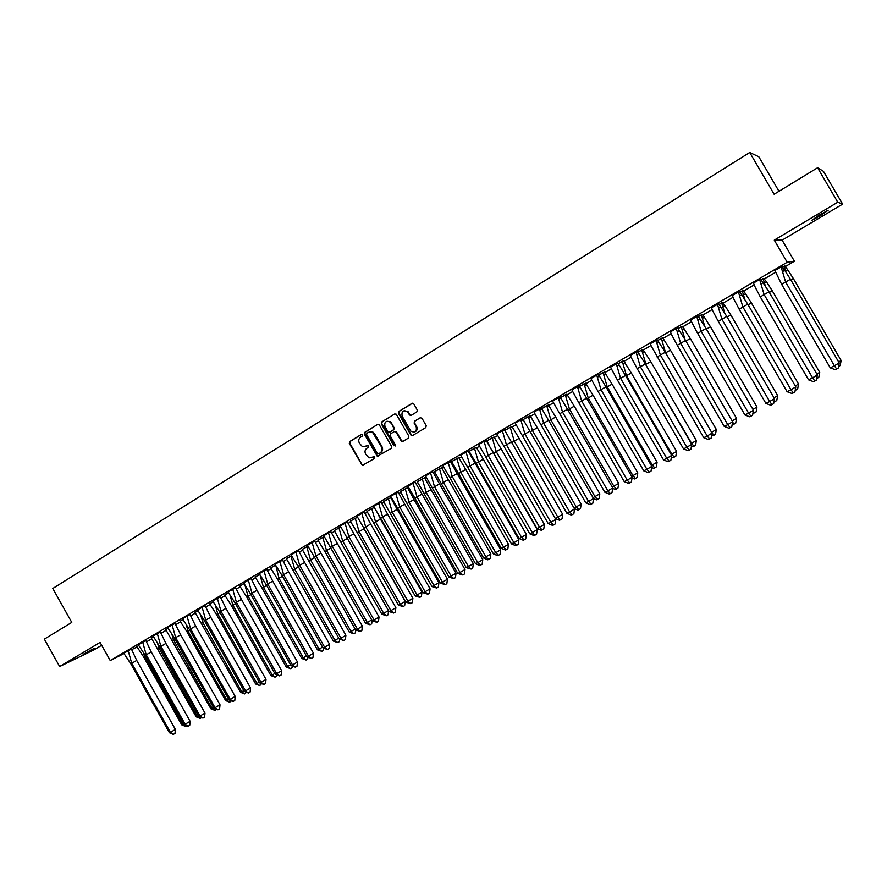 <?xml version="1.0" encoding="UTF-8"?>
<svg xmlns="http://www.w3.org/2000/svg" width="887" height="887" viewBox="0 0 887 887"><rect width="100%" height="100%" fill="white"/><g stroke="black" fill="none" stroke-linecap="round" stroke-linejoin="round"><path stroke-width="1.33" d="M362.395 434.896L361.153 434.53L349.7 441.56L349.301 443.4L362.295 465.431L374.724 458.368L374.525 456.639L369.003 457.903L365.632 454.1C364.524 451.66 364.956 449.698 366.93 448.19L368.415 447.281L368.26 445.573L362.45 446.726L359.335 443.034C358.226 440.595 358.658 438.621 360.621 437.114L362.107 436.204L362.395 434.896M820.519 215.585L811.383 220.597L819.011 215.264L828.203 210.23L820.519 215.585M94.288 648.308L83.134 654.296L94.288 648.308M842.65 204.132L837.771 202.247L774.273 240.133L782.134 240.155L842.65 204.132L823.458 171.346L817.592 167.765L774.118 194.264L749.737 152.497L52.799 588.491L71.769 622.408L44.35 639.117L59.651 666.536L93.811 649.96L101.683 645.27M817.592 167.765L837.771 202.247M416.846 411.901L417.267 410.005L413.785 403.895L411.967 403.374L398.851 411.424L398.429 413.309L411.091 435.362L412.599 435.528L425.793 427.567L426.226 425.682L421.913 418.143L420.194 417.766L414.551 421.192L414.118 423.077L416.203 426.736C416.945 431.426 415.194 432.923 410.947 431.237L402.088 416.058C401.456 411.124 403.297 409.716 407.61 411.823L409.561 415.038L411.202 415.338L416.846 411.901M124.224 653.442L110.232 660.538L100.087 642.41L59.651 666.536M110.232 660.538L787.179 262.264L794.419 261.233L785.217 266.643M774.273 240.133L787.179 262.264M379.381 424.973L377.607 424.441L364.757 432.324L364.357 434.175L377.274 456.262L391.256 448.401L391.677 446.538L379.381 424.973M381.709 421.924L394.693 413.963L396.245 414.174L408.852 436.171L408.43 438.045L402.831 441.416L401.456 441.349L396.034 432.113L394.249 431.581L390.557 433.821L390.147 435.683L395.347 444.808L393.806 445.74L381.299 423.798L381.709 421.924L394.693 413.963M778.974 191.304L758.817 156.766L749.737 152.497M137.263 646.823L131.52 649.739M775.582 272.298L764.239 278.961M754.194 284.86L743.506 291.147M733.061 297.278L723.005 303.188M712.183 309.541L702.748 315.085M691.55 321.671L682.713 326.848M671.149 333.645L662.922 338.479M650.991 345.486L643.341 349.977M631.067 357.195L623.993 361.353M611.376 368.759L604.856 372.595M591.906 380.201L585.93 383.705M572.658 391.5L567.214 394.704M553.632 402.676L548.709 405.57M534.817 413.73L528.951 417.178M516.212 424.662L512.109 427.079M497.818 435.473L494.403 437.479M479.623 446.15L476.685 447.88M469.722 451.971L468.901 452.459M461.639 456.727L459.156 458.18M452.193 462.271L451.106 462.914M443.844 467.183L441.826 468.358M434.852 472.461L433.499 473.259M426.237 477.516L424.673 478.437M417.699 482.528L416.081 483.482M408.829 487.75L407.698 488.404M400.724 492.507L398.851 493.604M391.599 497.862L390.912 498.272M383.938 502.364L381.798 503.616M367.318 512.132L364.934 513.529M350.875 521.789L348.258 523.33M334.599 531.346L331.749 533.032M318.5 540.804L315.406 542.622M302.556 550.173L299.241 552.124M286.778 559.442L283.241 561.515M271.167 568.611L267.408 570.818M255.7 577.692L251.731 580.031M240.399 586.684L236.219 589.134M225.254 595.587L220.874 598.16M210.252 604.402L205.673 607.085M195.395 613.117L190.627 615.922M180.693 621.754L175.726 624.681M166.135 630.313L160.979 633.34M151.71 638.784L146.377 641.922M136.731 660.438L175.393 729.436L170.415 732.363L173.353 734.381L169.417 732.729L170.415 732.363L131.697 663.254L136.731 660.438L131.398 649.029L123.814 653.242L130.855 663.864L131.697 663.254L128.205 650.659L124.047 653.098M137.097 646.49L138.915 645.426L136.864 646.623L143.761 657.101L145.579 655.937M151.245 651.978L190.117 721.297L185.139 724.224L188.077 726.276L184.097 724.624L185.139 724.224L146.211 654.783L151.245 651.978L145.856 640.536L138.261 644.738L145.302 655.438L146.211 654.783L142.696 642.144L138.494 644.605M198.5 715.709L196.227 716.829L151.367 638.097L153.506 636.844L151.378 638.108M165.902 643.43L204.997 713.081L200.018 716.009L202.935 718.082L198.91 716.441L200.018 716.009L160.869 646.246L157.332 633.54L153.085 636.023L159.904 646.933L165.902 643.43L160.447 631.954L153.096 636.034M213.457 707.438L210.862 708.746L165.791 629.626L168.242 628.184L165.791 629.637M174.95 623.428L167.588 627.497L174.65 638.33L175.67 637.609L172.111 624.847L167.82 627.353M183.121 619.425L180.116 621.199L187.035 631.877L189.829 630.169M195.661 626.078L235.199 696.406L230.221 699.333L233.126 701.462L228.99 699.832L230.221 699.333L190.627 628.894L195.661 626.078L190.073 614.536L182.478 618.738L189.541 629.648L190.627 628.894L187.035 616.066L182.711 618.605M243.825 690.629L240.577 692.326L195.051 612.429L198.167 610.6L195.062 612.44M210.762 617.274L250.533 687.935L245.555 690.873L248.438 693.024L244.269 691.405L245.555 690.873L205.729 620.091L210.762 617.274L205.108 605.688L197.513 609.89L204.587 620.878L205.729 620.091L202.114 607.196L197.746 609.757M209.909 603.703L213.357 601.674L209.676 603.825L216.605 614.647L220.076 612.551M226.019 608.382L266.022 679.387L261.044 682.325L263.916 684.498L259.691 682.89L261.044 682.325L220.985 611.187L226.019 608.382L220.298 596.763L212.703 600.965L219.776 612.019L220.985 611.187L217.348 598.237L212.935 600.821M224.91 594.878L228.702 592.649L224.677 595.011L231.607 605.899L235.432 603.615M241.441 599.39L281.678 670.749L276.689 673.676L279.56 675.883L275.269 674.286L276.689 673.676L236.397 602.206L241.441 599.39L235.654 587.737L228.048 591.939L235.133 603.071L236.397 602.206L232.738 589.19L228.281 591.795M240.055 585.974L244.202 583.535L239.823 586.107L246.763 597.062L250.943 594.578M257.008 590.31L297.478 662.024L292.499 664.951L295.349 667.179L291.014 665.594L292.499 664.951L251.975 593.126L257.008 590.31L251.154 578.612L243.548 582.814L250.633 594.024L251.975 593.126L248.293 580.043L243.781 582.681M262.075 588.148L301.802 658.509L303.299 657.855L263.428 587.227L259.869 574.344L255.123 577.115L262.075 588.148L266.621 585.453M272.741 581.14L313.455 653.198L308.476 656.136L311.315 658.387L306.924 656.812L308.476 656.136L267.708 583.945L272.741 581.14L266.81 569.41L259.215 573.612L266.311 584.888L267.708 583.945L264.004 570.807L259.447 573.468M277.531 579.133L317.491 649.838L319.065 649.14L278.95 578.18L275.713 565.063L270.59 568.024L277.531 579.133L282.454 576.228M288.641 571.871L329.598 644.284L324.62 647.222L327.436 649.506L322.99 647.931L324.62 647.222L283.607 574.676L288.641 571.871L282.643 560.107L275.037 564.298L282.133 575.663L283.607 574.676L279.871 561.471L275.269 564.165M290.969 556.049L286.434 558.721L333.346 641.068L334.976 640.347L294.639 569.044L290.969 556.049L291.712 555.694L286.446 558.732M304.707 562.502L345.897 635.28L340.93 638.219L343.735 640.525L339.233 638.973L340.93 638.219L299.673 565.307L304.707 562.502L298.631 550.705L291.025 554.896L298.132 566.338L299.673 565.307L295.914 552.036L291.269 554.763M306.791 546.747L302.212 549.441L349.356 632.22L351.064 631.466L310.494 559.808L306.791 546.758L307.889 546.226L302.223 549.463M320.939 553.044L362.384 626.189L357.406 629.116L360.2 631.455L355.643 629.903L357.406 629.116L315.905 555.85L312.124 542.5L307.423 545.261L314.297 556.914L320.939 553.044L314.785 541.203L307.434 545.272M324.221 536.646L317.923 540.205L324.886 551.537L330.962 547.989M330.884 531.734L323.766 535.67M340.741 526.978L334.266 530.626M347.382 522.033L340.264 525.969M357.273 532.666L398.407 605.122L400.336 604.247L359.024 531.513L355.255 518.274L357.439 517.232L350.298 521.179L357.273 532.666L363.958 528.763L363.304 527.31M370.666 524.04L412.876 598.304L407.909 601.242L410.659 603.659L405.913 602.151L407.909 601.242L365.644 526.845L361.785 513.296L356.94 516.145L363.814 528.042L370.666 524.04L364.291 512.087L356.94 516.156M375.911 510.513L374.181 507.408L366.974 511.378M387.608 514.172L430.073 588.813L425.106 591.74L427.833 594.201L423.032 592.693L425.106 591.74L382.574 516.966L387.608 514.172L381.144 502.175L373.56 506.366L380.678 518.208L382.574 516.966L378.694 503.35L373.793 506.222M390.557 497.773L388.417 498.782L392.242 512.154L397.165 509.415L390.79 497.651L383.594 501.632M404.727 504.193L447.447 579.211L442.48 582.149L445.207 584.633L440.34 583.147L442.48 582.149L399.693 506.987L404.727 504.193L398.185 492.163L390.59 496.343L397.72 508.273L399.693 506.987L395.779 493.305L390.834 496.21M407.355 487.905L405.259 488.881L409.107 502.33L414.029 499.581L407.577 487.783L400.392 491.764M415.171 482.173L407.82 486.209L414.939 498.228L417.001 496.897L413.054 483.138L408.053 486.076M424.319 477.938L422.29 478.88L426.159 492.385L431.082 489.646L424.551 477.805L417.367 481.785M439.52 483.903L482.772 559.708L477.816 562.635L480.499 565.185L479.723 565.54L475.51 563.722L477.816 562.635L434.497 486.697L430.528 472.871L425.472 475.842L432.357 488.083L439.52 483.903L432.812 471.806L425.472 475.864M441.471 467.859L439.497 468.757L443.389 482.34L448.312 479.612L441.693 467.726L434.508 471.684M457.193 473.591L500.723 549.796L495.778 552.723L498.439 555.306L497.64 555.683L493.383 553.854L495.778 552.723L452.182 476.386L457.193 473.591L450.408 461.451L442.835 465.62L449.964 477.816L452.182 476.386L448.179 462.482L443.068 465.487M458.79 457.659L451.616 461.628L458.601 473.614L465.73 469.456L458.801 457.67L456.883 458.546L460.808 472.194L503.65 547.168L508.495 544.296L465.73 469.456M475.077 463.169L518.884 539.773L513.939 542.7L516.578 545.317L515.746 545.705L511.455 543.875L513.939 542.7L470.066 465.963L475.077 463.169L468.192 450.995L460.63 455.153L467.759 467.438L470.066 465.963L466.03 451.982L460.863 455.02M476.408 447.491L469.145 451.328L476.119 463.402L483.326 459.2L476.408 447.491L474.467 448.212L478.426 461.927L521.523 537.289L526.368 534.429L483.326 459.2M493.15 452.636L537.234 529.639L532.3 532.566L534.916 535.216L534.063 535.615L529.727 533.786L532.3 532.566L488.138 455.419L493.15 452.636L486.176 440.418L484.202 441.294L478.625 444.575L485.754 456.949L488.138 455.419L484.08 441.371L478.858 444.442M494.037 436.981L486.852 440.917L489.557 445.939M511.422 441.981L555.794 519.394L550.86 522.321L553.466 524.993L552.568 525.414L548.199 523.585L550.86 522.321L506.422 444.753L511.422 441.981L504.37 429.729L502.452 430.561L496.809 433.876L503.949 446.338L506.422 444.753L502.341 430.638L497.042 433.743M511.932 426.459L505.013 430.284M529.905 431.204L574.565 509.027L569.631 511.954L572.215 514.671L571.295 515.103L566.882 513.274L569.631 511.954L524.904 433.976L529.905 431.204L522.753 418.908L520.913 419.706L515.214 423.055L522.343 435.617L524.904 433.976L520.791 419.784L515.447 422.922M530.016 415.792L528.364 416.524L528.608 417.311L530.592 416.58L530.26 415.681L522.986 419.673M548.598 420.305L593.536 498.549L588.613 501.465L591.186 504.215L590.232 504.67L585.775 502.84L588.613 501.465L543.598 423.077L539.462 408.807L534.052 411.989L534.451 412.898L540.948 424.762L548.598 420.305L541.347 407.976L534.063 412.012M548.321 405.037L546.736 405.736L547.057 406.8L549.053 406.035L548.565 404.938L541.591 408.741M567.492 409.284L612.729 487.95L607.817 490.866L610.356 493.649L609.38 494.126L604.879 492.285L607.817 490.866L562.513 412.056L567.492 409.284L560.163 396.921L558.466 397.62L552.634 401.046L559.764 413.797L562.513 412.056L558.333 397.709L552.867 400.913M566.837 394.194L560.407 397.686L565.296 394.815L569.399 408.907L574.288 406.191L566.837 394.183L565.296 394.815M586.606 398.141L632.143 477.228L627.242 480.144L629.759 482.971L628.739 483.459L624.204 481.619L627.242 480.144L581.628 400.902L577.426 386.477L571.893 389.726L572.525 391.189L578.79 402.698L586.606 398.141L579.178 385.734L571.904 389.759M585.542 383.195L579.433 386.51L584.078 383.783L588.214 397.941L593.081 395.236L585.542 383.195L584.078 383.772M605.943 386.865L651.779 466.396L646.889 469.301L649.384 472.161L648.33 472.66L643.74 470.831L646.889 469.301L600.976 389.626L605.943 386.865L598.415 374.425L596.873 375.035L590.908 378.538L598.038 391.477L600.976 389.626L596.74 375.123L591.141 378.405M604.468 372.085L598.67 375.201L603.071 372.618L607.229 386.854L612.097 384.16L604.457 372.074L603.06 372.618M625.501 375.467L671.647 455.419L666.758 458.335L669.23 461.229L668.144 461.75L663.52 459.909L666.758 458.335L620.545 378.217L616.265 363.637L610.611 366.963L611.465 368.97L617.496 380.135L625.501 375.467L617.873 362.983L610.622 366.996M623.572 360.798L618.139 363.759L622.275 361.331L626.466 375.644L631.322 372.95L623.594 360.832L622.264 361.331M645.292 363.925L691.738 444.332L686.86 447.225L689.31 450.164L688.19 450.707L683.511 448.866L686.86 447.225L640.336 366.675L636.034 352.006L630.302 355.377L631.278 357.672L637.188 368.648L645.292 363.925L637.553 351.407L630.324 355.41M642.92 349.423L637.831 352.183L641.7 349.921L645.924 364.302L650.77 361.619L642.942 349.456L641.689 349.91M657.245 339.832L650.249 343.701M662.223 341.173L664.285 340.286L662.733 337.836L657.744 340.475L661.336 338.368L665.549 352.682M685.551 340.453L732.64 421.746L727.772 424.64L730.167 427.656L728.981 428.233L724.213 426.392L727.772 424.64L680.617 343.191L676.249 328.356L670.395 331.805L671.592 334.665L677.269 345.287L685.551 340.453L677.613 327.857L670.406 331.849M682.314 326.338L677.901 328.633L681.216 326.693L684.952 339.322M706.041 328.5L753.451 410.26L748.595 413.142L750.967 416.203L749.737 416.801L744.925 414.961L748.595 413.142L701.118 331.228L696.716 316.326L690.785 319.808L692.104 322.968L697.659 333.401L706.041 328.5L697.991 315.872L690.807 319.852M702.393 318.267L704.478 317.346L702.559 314.442L698.291 316.648L701.318 314.874L704.622 325.939M726.775 316.415L774.506 398.629L769.672 401.512L772.012 404.605L770.736 405.226L765.88 403.385L769.672 401.512L721.863 319.143L717.417 304.141L711.418 307.678L712.86 311.126L718.293 321.371L726.775 316.415L718.614 303.742L711.441 307.722M722.583 302.667L718.913 304.529L721.652 302.922L724.579 312.568M747.752 304.186L795.816 386.865L790.993 389.737L793.3 392.874L791.991 393.518L787.091 391.677L790.993 389.737L742.851 306.902L738.372 291.823L732.307 295.393L733.859 299.141L739.17 309.197L747.752 304.186L739.492 291.468L732.329 295.449M743.506 294.817L745.601 293.863L743.295 290.492L739.791 292.255L742.231 290.836L744.792 299.163M768.985 291.812L817.382 374.957L812.57 377.829L814.854 381.011L813.501 381.676L808.556 379.824L812.57 377.829L764.095 294.517L759.582 279.35L753.44 282.964L755.114 287L760.292 296.879L768.985 291.812L760.602 279.05L753.462 283.031M763.807 278.44L760.913 279.837L763.042 278.596L765.259 285.681M781.757 266.621L774.861 270.457M785.583 270.79L787.711 269.814L785.006 265.989L782.301 267.275L784.108 266.222L785.982 272.109M782.134 240.155L794.419 261.233M396.245 432.036L395.846 431.326M412.621 435.517L411.091 435.362M367.872 445.496L366.486 446.338M374.159 456.583L372.795 457.404M361.586 434.408L350.232 441.371L349.833 443.223L361.985 464.566L363.293 465.265M377.607 424.441L365.278 432.146L364.867 434.009L377.086 455.452L378.405 456.151M366.908 433.266L366.619 434.563L377.352 453.412L378.594 453.789L380.179 452.836C382.164 451.328 382.596 449.343 381.488 446.893L372.54 432.335L368.482 432.302L366.908 433.266M369.502 431.858L373.05 432.169L374.647 433.81L381.998 446.715C383.106 449.155 382.663 451.139 380.678 452.647L379.093 453.601M394.748 431.404L396.533 431.936L401.534 440.695L402.875 441.393M382.219 421.768L381.798 423.631L395.147 446.039M390.845 423.01L389.97 421.957C385.823 420.538 384.16 422.09 384.969 426.603L388.24 432.069L390.103 431.969L393.296 429.896L393.706 428.022L391.344 422.844L390.468 421.791L386.998 421.214M391.344 422.844L394.205 427.856L393.784 429.729L390.103 431.969M404.173 410.626L408.098 411.668L410.049 414.883L411.18 415.349M414.739 431.947C417.056 430.894 417.71 429.097 416.679 426.569L416.203 426.736M420.194 417.766L415.027 421.026L414.595 422.911L416.679 426.569M412.499 403.197L399.338 411.269L398.917 413.142L411.579 435.184M143.683 653.231L144.648 656.469L182.755 724.446L183.687 723.903M186.625 725.865L185.627 726.453L182.755 724.446L181.735 724.845L143.761 657.101M181.735 724.845L185.627 726.453M128.205 650.659L131.165 649.151M169.417 732.729L130.855 663.864M175.393 729.436L175.005 733.405L173.353 734.381M157.764 643.973L158.984 648.109L160.181 647.432M201.449 717.683L200.174 718.437L197.302 716.408L158.984 648.109L158.041 648.774M196.227 716.829L200.174 718.437M171.978 634.571L173.464 639.671L174.939 638.84M216.428 709.423L214.854 710.343L212.004 708.292L173.464 639.671L172.466 640.359M210.862 708.746L214.854 710.343M186.314 625.025L188.088 631.145L226.839 700.087L228.569 699.078M183.132 619.436L180.349 621.066M231.33 700.963L229.678 702.171L226.839 700.087L225.653 700.575L187.035 631.877M225.653 700.575L229.678 702.171M200.784 615.301L202.857 622.53L204.875 621.41M246.342 692.403L244.657 693.911L241.829 691.816L202.857 622.53L201.748 623.306M240.577 692.326L244.657 693.911M215.364 605.377L217.77 613.837L256.964 683.445L259.248 682.103M261.499 683.755L259.791 685.573L256.964 683.445L255.656 683.999L216.605 614.647M255.656 683.999L259.791 685.573M142.696 642.144L145.612 640.658M184.097 724.624L145.302 655.438M190.117 721.297L189.729 725.3L188.077 726.276M157.332 633.54L160.203 632.076M198.91 716.441L159.904 646.933M204.997 713.081L204.598 717.106L202.935 718.082M180.704 634.804L220.02 704.788L215.042 707.715L217.958 709.811L213.878 708.181L215.042 707.715L175.67 637.609L180.704 634.804L174.95 623.417L172.1 624.836M213.878 708.181L174.65 638.33M220.02 704.788L219.61 708.835L217.958 709.811M187.035 616.066L189.829 614.658M228.99 699.832L189.541 629.648M235.199 696.406L234.778 700.486L233.126 701.462M202.114 607.196L204.864 605.81M244.269 691.405L204.587 620.878M250.533 687.935L250.101 692.037L248.438 693.024M230.066 595.232L232.837 605.056L272.254 674.996L274.826 673.488M276.822 675.018L276.689 676.193L275.059 677.147L272.254 674.996L270.879 675.584L231.607 605.899M270.879 675.584L275.059 677.147M217.348 598.237L220.065 596.873M259.691 682.89L219.776 612.019M266.022 679.387L265.579 683.511L263.916 684.498M244.845 584.799L248.061 596.197L287.698 666.47L290.559 664.784M292.289 666.192L292.122 667.689L290.492 668.643L287.698 666.47L286.257 667.091L246.763 597.062M286.257 667.091L290.492 668.643M232.738 589.19L235.41 587.859M275.269 674.286L235.133 603.071M281.678 670.749L281.212 674.907L279.56 675.883M307.922 657.267L307.711 659.096L306.082 660.05L303.299 657.855L306.458 655.992M259.802 574.377L255.356 576.982M301.802 658.509L306.082 660.05M248.293 580.043L250.91 578.734M291.014 665.594L250.633 594.024M297.478 662.024L297.012 666.204L295.349 667.179M323.711 648.264L323.456 650.415L321.826 651.368L319.065 649.14L322.524 647.1M275.303 565.263L270.823 567.902M317.491 649.838L321.826 651.368M264.004 570.807L266.566 569.532M306.924 656.812L266.311 584.888M313.455 653.198L312.967 657.411L311.315 658.387M293.153 570.031L298.453 566.915M339.654 639.161L339.366 641.645L337.736 642.598L334.976 640.347L338.756 638.13M333.346 641.068L337.736 642.598M279.871 561.471L282.399 560.218M322.99 647.931L282.133 575.663M329.598 644.284L329.099 648.53L327.436 649.506M308.942 560.828L314.63 557.502M355.776 629.97L355.432 632.786L353.813 633.739L351.064 631.466L355.155 629.049M349.356 632.22L353.813 633.739M295.914 552.036L298.387 550.816M339.233 638.973L298.132 566.338M345.897 635.28L345.387 639.549L343.735 640.525M324.232 536.657L322.779 537.356L326.505 550.472L367.318 622.486L371.731 619.88M322.779 537.356L318.156 540.083M372.085 620.512L371.675 623.827L370.045 624.792L367.318 622.486L365.544 623.284L324.886 551.537M365.544 623.284L370.045 624.792M312.124 542.5L314.541 541.314M355.643 629.903L314.297 556.914M362.384 626.189L361.863 630.48L360.2 631.455M340.752 526.989L338.934 527.865L342.681 541.037L347.471 538.365M388.473 610.622L381.887 614.247L334.255 530.614L338.934 527.854M388.573 610.799L388.074 614.791L386.455 615.744L383.738 613.416L342.681 541.037L340.996 542.157M381.887 614.247L386.455 615.744M330.629 547.39L332.303 546.281L328.5 532.865L323.755 535.659L372.218 620.756L374.059 619.924L332.303 546.281L337.337 543.476L330.873 531.723L328.489 532.865M379.037 616.986L378.494 621.31L376.842 622.286L374.059 619.924L379.037 616.986L337.337 543.476M376.842 622.286L372.218 620.756M405.204 601.375L404.649 605.655L403.031 606.608L400.336 604.247L405.204 601.375L363.958 528.763M355.255 518.274L350.531 521.046M398.407 605.122L403.031 606.608M347.139 537.766L348.879 536.613L345.054 523.13L340.253 525.958L388.983 611.498L390.89 610.633L348.879 536.613L353.913 533.808L347.382 522.022L345.043 523.13M395.868 607.695L395.314 612.041L393.662 613.028L390.89 610.633L395.868 607.695L353.913 533.808M393.662 613.028L388.983 611.498M378.261 514.582L380.479 519.139L375.545 521.889L371.753 508.573L366.974 511.389L373.715 523.086L375.545 521.889L417.101 594.977L421.968 592.106L380.479 519.139M373.948 507.541L371.753 508.573M421.968 592.106L421.403 596.419L419.784 597.372L417.101 594.977L415.105 595.898L373.715 523.086M415.105 595.898L419.784 597.372M361.785 513.296L364.047 512.209M405.913 602.151L363.814 528.042M412.876 598.304L412.311 602.683L410.659 603.659M390.335 513.396L392.242 512.154L434.042 585.62L436.714 588.037L438.333 587.083L438.91 582.748L431.969 586.573L383.583 501.61L388.417 498.771M438.91 582.748L397.165 509.415M431.969 586.573L436.714 588.037M378.694 503.35L380.9 502.297M423.032 592.693L380.678 518.208M430.073 588.813L429.485 593.215L427.833 594.201M407.133 503.605L409.107 502.33L451.173 576.162L453.822 578.612L455.441 577.648L456.029 573.29L449.022 577.16L400.381 491.753L405.259 488.87M456.029 573.29L414.029 499.581M449.022 577.16L453.822 578.612M395.779 493.305L397.93 492.274M440.34 583.147L397.72 508.273M447.447 579.211L446.848 583.657L445.207 584.633M424.108 493.715L426.159 492.385L468.48 566.593L471.108 569.077L472.727 568.123L473.336 563.722L466.252 567.636L417.356 481.774L422.279 478.869M473.336 563.722L431.082 489.646M466.252 567.636L471.108 569.077M413.054 483.138L415.16 482.162L422.024 494.103L417.001 496.897L460.054 572.448L465.01 569.521L422.024 494.103M457.825 573.49L460.054 572.448L462.759 574.964L457.825 573.49L414.939 498.228M465.01 569.521L464.411 573.989L462.759 574.964M441.26 483.714L443.389 482.34L485.965 556.936L488.593 559.442L490.201 558.488L490.821 554.065L483.659 558.023L434.508 471.696L439.486 468.757M490.821 554.065L448.312 479.612M483.659 558.023L487.817 559.808L488.593 559.442M430.528 472.871L432.557 471.917M475.51 563.722L432.357 488.083M482.772 559.708L482.151 564.21L480.499 565.185M456.883 458.546L451.849 461.506M508.495 544.296L507.863 548.754L506.255 549.707L503.65 547.168L501.266 548.299L458.601 473.614M501.266 548.299L505.457 550.084L506.255 549.707M448.179 462.482L450.152 461.562M493.383 553.854L449.964 477.816M500.723 549.796L500.091 554.331L498.439 555.306M476.319 447.381L475.011 447.968M469.378 451.206L474.456 448.201M526.368 534.429L525.725 538.908L524.106 539.861L521.523 537.289L519.05 538.464L476.119 463.402M519.05 538.464L523.286 540.25L524.106 539.861M466.03 451.982L467.948 451.106M511.455 543.875L467.759 467.438M518.884 539.773L518.23 544.341L516.578 545.317M492.307 437.978L494.015 436.947L501.122 448.833L496.221 451.561L492.307 437.978L494.27 437.302M493.837 453.069L496.221 451.561L539.595 527.31L542.157 529.916L543.775 528.962L544.43 524.439L537.045 528.53L491.786 449.897M544.43 524.439L501.122 448.833M487.085 440.784L492.23 437.757M537.045 528.53L541.303 530.315L542.157 529.916M485.932 440.529L484.08 441.36M529.727 533.786L485.754 456.949M537.234 529.639L536.568 534.229L534.916 535.216M510.358 427.7L511.921 426.425L519.117 438.344L514.216 441.072L510.358 427.7L512.331 426.991M506.011 432.512L504.991 430.25L510.202 427.201M555.262 518.463L562.691 514.349L519.117 438.344M562.691 514.349L562.014 518.895L560.407 519.849L557.868 517.21L514.216 441.072L511.788 442.613M555.284 518.507L559.52 520.27L560.407 519.849M502.341 430.638L504.115 429.829M548.199 523.585L503.949 446.338M555.794 519.394L555.107 524.017L553.466 524.993M530.592 416.58L537.3 427.745L532.411 430.461L528.608 417.311M523.341 420.161L523.097 419.618L528.364 416.524M574.033 508.118L581.162 504.149L537.3 427.745M581.162 504.149L580.464 508.728L578.856 509.681L576.328 507.009L532.411 430.461L530.26 431.825M574.332 508.628L577.947 510.114L578.856 509.681M520.791 419.784L522.51 419.019M566.882 513.274L522.343 435.617M574.565 509.027L573.856 513.695L572.215 514.671M549.053 406.035L555.694 417.034L550.805 419.739L547.057 406.8M593.026 497.651L599.823 493.837L555.694 417.034M546.736 405.736L541.602 408.752M599.823 493.837L599.113 498.45L597.516 499.403L595.011 496.698L550.805 419.739L548.942 420.915M593.525 498.605L596.563 499.847L597.516 499.403M539.462 408.807L541.103 408.075M585.775 502.84L540.948 424.762M593.536 498.549L592.815 503.239L591.186 504.215M612.23 487.074L618.705 483.404L574.288 406.191M618.705 483.404L617.973 488.05L616.376 489.003L613.893 486.264L569.399 408.907L567.846 409.894M612.673 488.36L615.401 489.469L616.376 489.003M558.333 397.709L559.908 397.021M604.879 492.285L559.764 413.797M612.729 487.95L611.997 492.684L610.356 493.649M631.644 476.363L637.786 472.86L593.081 395.236M637.786 472.86L637.043 477.539L635.447 478.492L632.985 475.709L588.214 397.941L586.95 398.729M632.021 478.004L634.438 478.969L635.447 478.492M577.426 386.477L578.934 385.834M624.204 481.619L578.79 402.698M632.143 477.228L631.389 481.996L629.759 482.971M651.291 465.531L657.09 462.194L612.097 384.16M657.09 462.194L656.336 466.906L654.739 467.859L652.3 465.043L607.229 386.854L606.287 387.453M651.601 467.527L653.697 468.358L654.739 467.859M598.182 374.547L596.729 375.112M643.74 470.831L598.038 391.477M651.779 466.396L651.014 471.185L649.384 472.161M671.16 454.576L676.615 451.405L631.322 372.95M676.615 451.405L675.839 456.151L674.242 457.104L671.825 454.255L626.466 375.644L625.834 376.044M671.404 456.927L673.166 457.625L674.242 457.104M616.265 363.637L617.618 363.071M663.52 459.909L617.496 380.135M671.647 455.419L670.86 460.253L669.23 461.229M691.261 443.5L696.362 440.495L650.77 361.619M696.362 440.495L695.563 445.274L693.967 446.228L691.583 443.345L645.614 364.49M691.428 446.205L693.967 446.228M636.034 352.006L637.309 351.496M683.511 448.866L637.188 368.648M691.738 444.332L690.929 449.199L689.31 450.164M664.285 340.286L670.439 350.154L665.627 352.815M662.489 337.925L661.336 338.368M711.596 432.279L716.33 429.463L670.439 350.154M711.718 432.501L713.924 435.229L715.51 434.275L716.33 429.463M711.684 435.351L713.924 435.229M657.112 357.04L660.36 355L656.025 340.253L650.226 343.657L651.324 346.24L703.746 437.701L707.194 436.005L660.36 355L665.305 352.261L657.234 339.821L656.014 340.242M712.073 433.1L711.241 438.012L709.622 438.976L707.194 436.005L712.073 433.1L665.305 352.261M709.622 438.976L708.469 439.542L703.746 437.701M681.216 326.693L682.303 326.327L690.341 338.557L685.884 341.018M732.152 420.915L736.532 418.309L690.341 338.557M732.573 422.145L734.114 424.097L735.7 423.154L736.532 418.309M732.185 424.385L734.114 424.097M676.249 328.356L677.358 327.935M724.213 426.392L677.269 345.287M732.64 421.746L731.786 426.691L730.167 427.656M704.478 317.346L710.465 326.826L706.385 329.088M702.304 314.519L701.307 314.874M752.952 409.406L756.966 407.011L710.465 326.826M753.274 411.224L754.527 412.843L756.112 411.901L756.966 407.011M752.919 413.287L754.527 412.843M697.736 315.949L696.705 316.315M744.925 414.961L697.659 333.401M753.451 410.26L752.575 415.238L750.967 416.203M721.652 302.922L722.55 302.611L724.923 305.671L730.821 314.963L727.118 317.014M773.996 397.764L777.644 395.591L730.821 314.963M774.229 400.181L775.194 401.456L776.768 400.514L777.644 395.591M773.896 402.055L775.194 401.456M717.417 304.141L718.359 303.82M765.88 403.385L718.293 321.371M774.506 398.629L773.619 403.652L772.012 404.605M745.601 293.863L751.422 302.966L748.107 304.795M743.04 290.559L742.219 290.825M795.295 385.978L798.555 384.038L751.422 302.966M795.428 389.027L796.094 389.936L797.657 388.994L798.555 384.038M796.094 389.936L795.184 390.38M738.372 291.823L739.226 291.535M787.091 391.677L739.17 309.197M795.816 386.865L794.907 391.921L793.3 392.874M763.042 278.596L763.807 278.429L766.534 281.911L772.267 290.814L769.351 292.422M816.849 374.048L819.721 372.34L772.267 290.814M816.872 377.762L817.237 378.272L818.801 377.341L819.721 372.34M759.582 279.35L760.336 279.106M808.556 379.824L760.292 296.879M817.382 374.957L816.45 380.046L814.854 381.011M787.711 269.814L793.344 278.529L790.849 279.904M784.74 266.033L784.108 266.211M838.67 361.974L841.131 360.51L793.344 278.529M838.559 366.386L840.2 365.544L841.131 360.51M781.68 284.405L785.594 281.977L781.048 266.721L774.828 270.38L781.68 284.405L830.276 367.839L834.412 365.766L785.594 281.977L790.472 279.283L784.784 270.468L781.746 266.61L781.048 266.721M839.213 362.905L838.259 368.038L836.663 368.992L834.412 365.766L839.213 362.905L790.472 279.283M836.663 368.992L835.277 369.679L830.276 367.839M468.048 451.25L466.595 451.727M486.198 440.894L484.158 441.593M504.548 430.417L502.497 431.149M523.108 419.828L521.046 420.593M541.868 409.129L539.795 409.905M565.718 396.167L567.724 395.391M560.85 398.296L558.766 399.106M584.588 385.413L586.606 384.614M580.054 387.342L577.958 388.173M603.67 374.547L605.699 373.726M599.468 376.265L597.361 377.119M622.973 363.548L625.002 362.705M619.104 365.056L616.997 365.932M642.487 352.427L644.539 351.562M638.973 353.725L636.855 354.612M659.074 342.249L656.934 343.158M682.192 329.787L684.265 328.889M679.42 330.64L677.269 331.572M699.998 318.888L697.836 319.841M722.827 306.603L724.923 305.671M720.809 307.002L718.636 307.966M741.887 294.972L739.703 295.959M764.417 282.875L766.534 281.911M763.208 282.798L761.013 283.796M784.784 270.468L782.578 271.489"/></g></svg>

